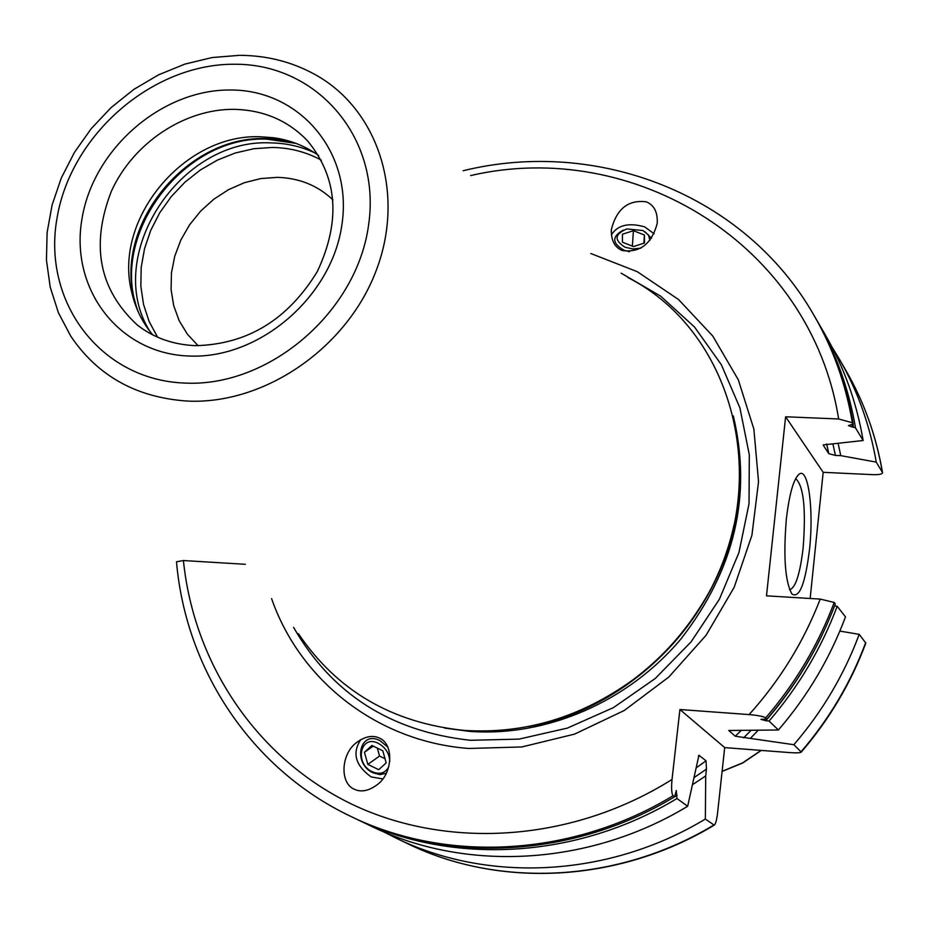<?xml version="1.0" encoding="UTF-8"?>
<svg xmlns="http://www.w3.org/2000/svg" width="929" height="929" viewBox="0 0 929 929"><rect width="100%" height="100%" fill="white"/><g stroke="black" fill="none" stroke-linecap="round" stroke-linejoin="round"><path stroke-width="1.39" d="M692.744 784.54L705.703 775.912L705.355 819.053L714.215 825.149C715.562 824.209 716.665 820.272 717.536 813.339L724.69 747.601L789.836 752.606C796.629 753.047 800.438 752.873 801.274 752.072C829.434 719.336 850.952 683.001 865.828 643.065L859.209 634.368L839.862 631.081M838.167 443.632L840.757 455.651L876.244 462.108L882.538 472.582C882.411 474.127 879.264 474.824 873.121 474.673L823.175 472.315L810.158 598.473M350.663 816.336L352.718 817.311C448.521 864.156 573.774 857.815 674.559 796.792L673.095 795.735C572.113 856.886 446.628 863.25 350.663 816.336C251.097 769.015 185.765 669.437 176.498 561.766L183.419 560.547L245.337 564.298M821.956 635.331C807.185 666.186 788.466 694.637 765.798 720.695L769.049 721.078C798.731 686.531 821.445 648.268 837.18 606.277L834.556 605.952M674.559 796.792L676.3 790.544L676.951 798.522C576.491 859.337 451.622 865.642 356.086 818.925L354.402 818.124M852.09 424.588L852.532 427.108L853.507 427.235L853.019 424.379M769.049 721.078L778.397 729.985L728.766 730.484L735.269 736.221L793.854 744.71L801.274 752.072M837.18 606.277L845.483 616.868C830.003 658.255 807.649 695.972 778.397 729.985M676.951 798.522L687.657 806.267C588.661 866.142 465.499 872.273 371.124 826.148L356.086 818.925M673.095 795.735C671.574 793.865 671.226 788.442 672.027 779.466L679.912 709.524L749.122 714.587C758.064 715.388 763.58 716.48 765.682 717.862C795.526 683.14 818.368 644.668 834.196 602.456L835.322 603.908C819.541 646.038 796.745 684.429 766.959 719.081L760.909 719.371L765.798 720.695M765.682 717.862L766.959 719.081M855.516 427.909L863.146 440.509C856.654 402.489 844.078 367.338 825.405 335.055L817.346 321.144C836.228 353.81 848.955 389.402 855.516 427.909L853.507 427.235M852.381 422.741L853.17 424.054C846.598 385.384 833.824 349.652 814.872 316.87L814.025 315.419C833.011 348.247 845.796 384.025 852.381 422.741L838.643 418.979L785.609 416.773L823.175 472.315M834.196 602.456L820.214 599.089L766.495 595.837L785.609 416.773M852.532 427.108L848.456 425.61L853.17 424.054M679.912 709.524L724.69 747.601M823.222 444.91L863.146 440.509M705.703 775.912L706.458 769.096L706.04 760.816L698.933 755.3L687.657 806.267M823.303 445.27L828.784 453.654L835.415 455.419L840.757 455.651M758.145 730.287L750.423 738.311M859.209 634.368C844.147 674.756 822.362 711.544 793.854 744.71M832.094 347.214L839.247 358.931C857.525 390.54 869.858 424.936 876.244 462.108M705.355 819.053C608.762 877.371 488.422 883.258 395.998 838.086L383.77 831.861M271.593 598.624C300.044 680.69 377.662 741.806 468.901 748.472L521.889 746.951L574.517 734.131L624.288 710.476L668.857 677.009L706.075 635.285L734.189 587.267L751.921 535.243L758.54 481.698L753.872 429.093L738.323 379.833L712.764 336.031L678.53 299.51L637.259 271.674L590.832 253.524M646.387 201.848C628.434 199.526 616.786 208.677 611.41 229.3C610.945 240.181 614.534 247.242 622.175 250.505C639.976 252.967 651.659 243.932 657.221 223.424C657.802 212.323 654.19 205.123 646.387 201.848M354.112 789.151C339.526 782.996 340.955 753.431 356.852 742.364C365.19 736.314 372.75 734.909 379.496 738.137C393.954 744.013 392.944 773.334 377.302 784.633C368.767 790.997 361.044 792.507 354.112 789.151M298.406 633.648C336.983 690.723 392.166 722.959 463.943 730.38C524.63 734.316 581.078 717.385 633.288 679.563C659.753 659.671 681.874 635.75 699.653 607.821C775.878 492.161 737.266 333.128 627.841 277.516M152.797 334.916C142.183 322.328 135.065 307.72 131.453 291.114C113.501 218.489 184.662 133.428 260.364 136.772L273.358 137.713C290.196 140.024 305.304 145.981 318.682 155.584M332.977 199.921C317.764 185.486 299.219 177.973 277.33 177.358L260.747 178.577L244.292 182.734L228.488 189.69L213.809 199.224L200.722 211.022L189.632 224.737L180.888 239.926L174.768 256.125L171.459 272.812L171.087 289.488L173.677 305.618L179.169 320.679L187.391 334.196L198.109 345.716M809.519 549.469C805.257 583.795 799.416 598.648 791.984 594.037C785.121 581.844 783.252 556.866 786.352 519.079C789.348 493.636 793.68 478.609 799.335 474.022C808.381 467.357 813.909 510.091 809.519 549.469M795.549 478.807L795.909 478.865C803.678 486.204 806.082 509.197 803.144 547.843C800.055 573.948 795.561 587.918 789.627 589.741M654.097 233.76L644.621 226.839C628.596 222.403 617.518 225.085 611.375 234.909M623.185 230.16C611.7 236.558 611.967 243.235 623.986 250.215L629.409 251.724M651.496 238.219L644.772 231.553M641.056 248.113L633.09 248.972L625.217 247.3C613.918 240.309 614.441 234.189 626.796 228.94L642.868 230.52L648.477 234.932L649.882 240.39M622.442 242.202L633.497 246.591L644.505 242.992L644.424 235.025L633.415 230.671L622.442 234.247L622.442 242.202M633.415 230.671L632.37 246.15M644.424 235.025L643.855 243.201M382.69 778.908L371.135 776.911C355.354 765.461 351.905 753.036 360.789 739.647M386.174 773.265L379.891 774.6L373.017 772.789C352.405 763.557 359.5 729.892 379.961 740.622L387.927 747.195M389.785 761.374C389.309 753.396 385.5 747.392 378.37 743.374C360.324 733.887 354.054 763.592 372.25 771.744C379.706 774.832 385.175 773.253 388.636 767.017M371.902 745.464L382.794 750.771L386.185 762.918L378.695 769.7L367.838 764.381L364.447 752.293L371.902 745.464M364.447 752.293L373.226 746.115M385.012 758.726L379.555 756.055L377.325 748.112M367.838 764.381L379.555 756.055M677.113 795.282L670.215 799.358M699.247 755.323L698.469 755.904M741.203 730.449L735.269 736.221M828.784 453.654L826.647 443.969M696.518 767.633L706.04 760.816M751.015 730.38L743.664 737.8M832.965 444.201L835.415 455.419M706.458 769.096L694.404 777.376M801.146 751.666C829.295 718.895 850.813 682.548 865.677 642.624M882.422 472.304C876.082 435.527 863.865 401.491 845.773 370.207C863.935 401.607 876.186 435.724 882.538 472.582M395.998 838.086L407.75 843.718C499.245 888.438 618.238 882.666 713.693 825.091M749.122 714.587C780.093 680.156 803.794 641.649 820.214 599.089M838.643 418.979C810.703 244.641 634.135 137.573 470.62 175.569M183.419 560.547C193.975 664.409 257.159 758.993 353.032 804.769C448.939 850.105 572.833 841.825 672.027 779.466M293.552 627.319C331.711 693.824 390.644 731.483 470.341 740.285L518.928 739.124L567.294 728.127L613.384 707.654L655.259 678.495L691.095 641.846L719.383 599.251L738.95 552.534L749.029 503.704L749.308 454.804L739.902 407.843L721.334 364.691L694.509 327.008L660.635 296.142L621.141 273.172M733.318 415.89C752.153 495.412 734.711 569.744 681.003 638.885C628.225 701.859 546.147 737.231 469.342 731.355L444.55 728.057M738.276 499.907C728.336 608.135 635.831 708.142 528.694 726.455M733.782 526.011C727.302 555.17 715.922 582.68 699.653 608.553C682.072 636.179 660.194 659.834 634.019 679.517C609.494 697.749 582.947 711.219 554.381 719.952M239.531 55.334L212.044 57.552L184.813 64.124L158.487 74.866L133.73 89.474L111.12 107.567L91.205 128.69L74.471 152.344L61.326 177.95L52.129 204.891L47.112 232.517L46.45 260.143L50.212 287.073L58.353 312.62L70.72 336.089C97.58 375.966 136.482 397.624 187.414 401.073C264.684 404.789 347.446 347.806 376.419 269.967C405.88 192.233 377.371 107.718 313.468 73.67C291.067 61.686 266.728 55.566 240.46 55.345M184.708 383.073C268.98 387.428 356.91 312.179 368.569 225.062C381.494 137.968 317.137 63.753 234.782 64.252C152.577 63.497 70.825 134.542 57.029 218.094C42.037 301.577 100.227 380.007 184.708 383.073M188.959 356.016C259.133 359.384 332.048 296.897 341.942 224.47C352.881 152.054 299.602 89.823 230.74 89.997C162.006 89.149 93.388 148.698 82.007 218.652C69.629 288.559 118.61 353.717 188.959 356.016M307.604 140.906C288.071 120.515 263.546 109.994 234.003 109.343C184.29 108.844 133.079 143.217 111.375 191.258C90.427 245.093 99.066 289.674 137.306 325.011C153.703 337.808 173.108 344.694 195.52 345.658C247.242 344.485 287.862 319.75 317.358 271.465C340.955 220.986 337.703 177.474 307.604 140.906M273.358 137.713L279.652 139.582L266.275 138.618C188.448 135.169 115.347 222.542 133.811 297.245L137.167 309.392M292.194 142.044L279.652 139.582L292.02 141.986M138.874 313.247C107.114 237.174 182.711 135.03 267.111 139.176L296.003 143.391M314.676 152.832C300.996 146.445 286.329 143.136 270.676 142.892C179.518 137.956 102.875 256.299 149.732 331.13M157.593 337.192L149.128 321.48L143.496 304.306L140.836 286.109L141.196 267.378L144.552 248.589L150.8 230.229L159.765 212.753L171.226 196.634L184.871 182.247L200.362 169.984L217.316 160.148L235.281 152.995L253.826 148.721L272.452 147.456C290.138 147.769 306.431 152.008 321.318 160.183M722.112 771.325L742.596 762.895L761.083 750.4M839.247 358.931L845.773 370.207M714.215 825.149C618.819 882.759 499.616 888.6 407.75 843.718M853.194 424.112C846.621 385.43 833.836 349.676 814.872 316.87M816.092 319.007L817.346 321.144M814.025 315.419C744.93 194.08 597.045 137.759 463.165 170.739M733.98 525.117C727.546 554.578 716.108 582.39 699.653 608.553L699.653 607.821M553.51 720.219C582.378 711.521 609.215 697.946 634.019 679.517L633.288 679.563M131.453 291.114L137.237 309.566M722.1 771.43L742.724 762.976L761.304 750.411M726.408 552.023L726.35 552.72M580.428 710.464L579.742 710.569M797.407 475.834L799.335 474.022M611.247 231.96L611.41 229.347M356.899 742.317L360.51 739.809"/></g></svg>
